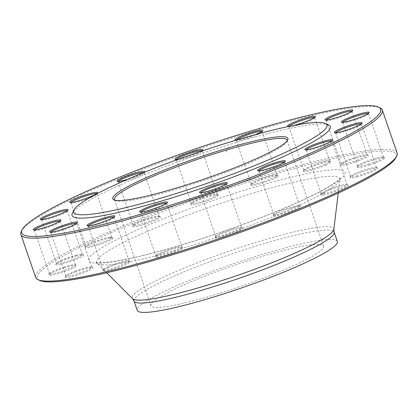 <?xml version="1.0" encoding="UTF-8"?>
<svg xmlns="http://www.w3.org/2000/svg" width="418" height="418" viewBox="0 0 418 418"><rect width="100%" height="100%" fill="white"/><g stroke="black" fill="none" stroke-linecap="round" stroke-linejoin="round"><path stroke-width="0.31" stroke-dasharray="2.09 1.57" d="M397.1 152.993A191.12 22.995 -19 0 0 237.544 183.915A191.12 22.995 -19 0 0 35.682 277.437M21.323 231.41A191.12 22.995 161 0 1 222.763 140.981A191.12 22.995 161 0 1 380.077 107.881M114.825 200.154A91.312 10.988 -19 0 0 115.493 200.598A91.312 10.988 -19 0 0 190.66 184.782A91.312 10.988 -19 0 0 286.9 141.577A91.312 10.988 -19 0 0 287.156 140.814M247.404 260.978A91.312 10.988 -19 0 0 150.961 305.662A91.312 10.988 -19 0 0 240.878 286.325A91.312 10.988 -19 0 0 323.636 246.207A91.312 10.988 -19 0 0 247.404 260.978M328.71 125.039A136.561 16.433 -19 0 0 216.299 148.693A136.561 16.433 -19 0 0 72.366 213.305M293.797 125.437A14.703 1.771 161 0 1 289.637 126.267M255.205 134.664A14.703 1.771 161 0 1 235.877 140.218M201.016 151.342A14.703 1.771 161 0 1 178.267 159.31M144.372 172.284A14.703 1.771 161 0 1 127.584 179.301M107.87 267.682A14.703 1.771 -19 0 0 102.619 270.775A14.703 1.771 -19 0 0 117.066 267.901A14.703 1.771 -19 0 0 130.217 261.276A14.703 1.771 -19 0 0 107.87 267.682M156.99 255.555A14.703 1.771 -19 0 0 155.266 256.898A14.703 1.771 -19 0 0 169.708 254.024A14.703 1.771 -19 0 0 182.859 247.399A14.703 1.771 -19 0 0 171.532 249.698A14.703 1.771 -19 0 0 156.99 255.555M215.218 237.471A14.703 1.771 -19 0 0 215.165 237.555A14.703 1.771 -19 0 0 229.607 234.681A14.703 1.771 -19 0 0 242.764 228.056A14.703 1.771 -19 0 0 228.714 231.248A14.703 1.771 -19 0 0 215.218 237.471M273.685 216.184A14.703 1.771 -19 0 0 290.102 211.942A14.703 1.771 -19 0 0 300.803 206.189A14.703 1.771 -19 0 0 286.497 209.47A14.703 1.771 -19 0 0 273.205 215.688A14.703 1.771 -19 0 0 273.685 216.184M323.501 194.94A14.703 1.771 -19 0 0 340.038 189.887A14.703 1.771 -19 0 0 348.147 185.127A14.703 1.771 -19 0 0 333.846 188.408A14.703 1.771 -19 0 0 320.554 194.631A14.703 1.771 -19 0 0 323.501 194.94M357.071 176.966A14.703 1.771 -19 0 0 371.853 171.855A14.703 1.771 -19 0 0 377.59 168.083A14.703 1.771 -19 0 0 363.284 171.364A14.703 1.771 -19 0 0 349.991 177.582A14.703 1.771 -19 0 0 357.071 176.966M369.287 165.005A14.703 1.771 -19 0 0 384.644 157.643A14.703 1.771 -19 0 0 370.338 160.925A14.703 1.771 -19 0 0 357.045 167.143A14.703 1.771 -19 0 0 369.287 165.005M358.294 160.873A14.703 1.771 -19 0 0 368.237 155.402A14.703 1.771 -19 0 0 353.931 158.683A14.703 1.771 -19 0 0 340.639 164.906A14.703 1.771 -19 0 0 358.294 160.873M325.758 165.199A14.703 1.771 -19 0 0 330.868 161.698A14.703 1.771 -19 0 0 316.562 164.979A14.703 1.771 -19 0 0 303.269 171.202A14.703 1.771 -19 0 0 310.574 170.523A14.703 1.771 -19 0 0 325.758 165.199M276.638 177.331A14.703 1.771 -19 0 0 278.226 175.576A14.703 1.771 -19 0 0 263.92 178.857A14.703 1.771 -19 0 0 250.628 185.08A14.703 1.771 -19 0 0 260.451 183.69A14.703 1.771 -19 0 0 276.638 177.331M218.41 195.415A14.703 1.771 -19 0 0 218.321 194.924A14.703 1.771 -19 0 0 204.015 198.205A14.703 1.771 -19 0 0 190.728 204.423A14.703 1.771 -19 0 0 203.221 202.202A14.703 1.771 -19 0 0 218.41 195.415M159.942 216.696A14.703 1.771 -19 0 0 145.198 220.343A14.703 1.771 -19 0 0 132.684 226.29A14.703 1.771 -19 0 0 147.126 223.416A14.703 1.771 -19 0 0 160.282 216.79A14.703 1.771 -19 0 0 159.942 216.696M110.127 237.946A14.703 1.771 -19 0 0 95.173 242.377A14.703 1.771 -19 0 0 85.34 247.351A14.703 1.771 -19 0 0 99.782 244.473A14.703 1.771 -19 0 0 112.933 237.847A14.703 1.771 -19 0 0 110.127 237.946M76.557 255.915A14.703 1.771 -19 0 0 55.897 264.395A14.703 1.771 -19 0 0 70.344 261.522A14.703 1.771 -19 0 0 83.496 254.896A14.703 1.771 -19 0 0 76.557 255.915M75.334 272.008A14.703 1.771 -19 0 0 65.25 277.077A14.703 1.771 -19 0 0 79.697 274.198A14.703 1.771 -19 0 0 92.848 267.572A14.703 1.771 -19 0 0 75.334 272.008M64.341 267.881A14.703 1.771 -19 0 0 48.843 274.835A14.703 1.771 -19 0 0 63.29 271.961A14.703 1.771 -19 0 0 76.442 265.331A14.703 1.771 -19 0 0 64.341 267.881M39.564 280.4A189.814 22.838 161 0 1 237.821 185.357A189.814 22.838 161 0 1 395.867 157.717M337.352 241.484A105.817 12.733 -19 0 0 249.008 258.601A105.817 12.733 -19 0 0 137.245 310.386M34.527 229.957A13.721 1.651 -19 0 0 34.428 230.287A13.721 1.651 -19 0 0 34.59 230.443A13.721 1.651 -19 0 0 45.886 228.066A13.721 1.651 -19 0 0 60.344 221.577A13.721 1.651 -19 0 0 60.375 221.352A13.721 1.651 -19 0 0 60.098 221.153M63.917 267.118A13.721 1.651 161 0 1 75.209 264.746A13.721 1.651 161 0 1 75.371 264.897A13.721 1.651 161 0 1 60.876 271.616A13.721 1.651 161 0 1 49.423 273.832A13.721 1.651 161 0 1 49.455 273.612A13.721 1.651 161 0 1 63.917 267.118M50.933 232.199A13.721 1.651 -19 0 0 50.834 232.528A13.721 1.651 -19 0 0 50.996 232.685A13.721 1.651 -19 0 0 67.34 228.541A13.721 1.651 -19 0 0 76.75 223.818A13.721 1.651 -19 0 0 76.781 223.593A13.721 1.651 -19 0 0 76.504 223.395M75.271 271.125A13.721 1.651 161 0 1 91.615 266.982A13.721 1.651 161 0 1 91.777 267.139A13.721 1.651 161 0 1 82.336 272.092A13.721 1.651 161 0 1 65.83 276.073A13.721 1.651 161 0 1 65.861 275.854A13.721 1.651 161 0 1 75.271 271.125M41.581 219.523A13.721 1.651 -19 0 0 41.481 219.852A13.721 1.651 -19 0 0 41.643 220.009A13.721 1.651 -19 0 0 48.117 219.053A13.721 1.651 -19 0 0 67.397 211.137A13.721 1.651 -19 0 0 67.429 210.918A13.721 1.651 -19 0 0 67.152 210.714M75.789 255.257A13.721 1.651 161 0 1 82.262 254.306A13.721 1.651 161 0 1 82.424 254.463A13.721 1.651 161 0 1 76.248 258.11A13.721 1.651 161 0 1 63.113 262.598A13.721 1.651 161 0 1 56.477 263.397A13.721 1.651 161 0 1 56.508 263.173A13.721 1.651 161 0 1 75.789 255.257M71.018 202.474A13.721 1.651 -19 0 0 70.924 202.803A13.721 1.651 -19 0 0 71.081 202.96A13.721 1.651 -19 0 0 73.704 202.871A13.721 1.651 -19 0 0 87.66 198.733A13.721 1.651 -19 0 0 96.84 194.093A13.721 1.651 -19 0 0 96.871 193.868A13.721 1.651 -19 0 0 96.595 193.67M109.082 237.351A13.721 1.651 161 0 1 111.705 237.257A13.721 1.651 161 0 1 111.862 237.414A13.721 1.651 161 0 1 103.403 241.991A13.721 1.651 161 0 1 88.7 246.416A13.721 1.651 161 0 1 85.915 246.348A13.721 1.651 161 0 1 85.946 246.129A13.721 1.651 161 0 1 95.126 241.489A13.721 1.651 161 0 1 109.082 237.351M118.362 181.417A13.721 1.651 -19 0 0 118.268 181.746A13.721 1.651 -19 0 0 118.43 181.903A13.721 1.651 -19 0 0 118.749 181.987A13.721 1.651 -19 0 0 132.506 178.585A13.721 1.651 -19 0 0 144.184 173.031A13.721 1.651 -19 0 0 144.215 172.812A13.721 1.651 -19 0 0 143.677 172.561M158.73 216.116A13.721 1.651 161 0 1 159.049 216.2A13.721 1.651 161 0 1 159.211 216.357A13.721 1.651 161 0 1 148.285 221.853A13.721 1.651 161 0 1 133.739 225.532A13.721 1.651 161 0 1 133.264 225.292A13.721 1.651 161 0 1 133.29 225.067A13.721 1.651 161 0 1 144.968 219.513A13.721 1.651 161 0 1 158.73 216.116M176.406 159.551A13.721 1.651 -19 0 0 176.386 159.577A13.721 1.651 -19 0 0 176.307 159.88A13.721 1.651 -19 0 0 176.469 160.037A13.721 1.651 -19 0 0 189.819 156.969A13.721 1.651 -19 0 0 202.228 151.164A13.721 1.651 -19 0 0 202.255 150.945A13.721 1.651 -19 0 0 201.978 150.741M217.172 194.793A13.721 1.651 161 0 1 203.785 200.865A13.721 1.651 161 0 1 191.303 203.425A13.721 1.651 161 0 1 191.334 203.2A13.721 1.651 161 0 1 191.381 203.122A13.721 1.651 161 0 1 203.979 197.312A13.721 1.651 161 0 1 217.088 194.333A13.721 1.651 161 0 1 217.25 194.49A13.721 1.651 161 0 1 217.172 194.793M236.442 140.046A13.721 1.651 -19 0 0 236.212 140.532A13.721 1.651 -19 0 0 236.374 140.688A13.721 1.651 -19 0 0 249.724 137.626A13.721 1.651 -19 0 0 262.128 131.822A13.721 1.651 -19 0 0 262.159 131.597A13.721 1.651 -19 0 0 261.882 131.398M275.514 176.626A13.721 1.651 161 0 1 261.166 182.332A13.721 1.651 161 0 1 251.208 184.077A13.721 1.651 161 0 1 251.234 183.857A13.721 1.651 161 0 1 252.848 182.598A13.721 1.651 161 0 1 266.423 177.133A13.721 1.651 161 0 1 276.993 174.985A13.721 1.651 161 0 1 277.155 175.142A13.721 1.651 161 0 1 275.514 176.626M288.948 126.325A13.721 1.651 -19 0 0 288.854 126.654A13.721 1.651 -19 0 0 289.016 126.811A13.721 1.651 -19 0 0 302.366 123.749A13.721 1.651 -19 0 0 314.77 117.944A13.721 1.651 -19 0 0 314.801 117.719A13.721 1.651 -19 0 0 314.524 117.521M324.864 164.379A13.721 1.651 161 0 1 311.4 169.154A13.721 1.651 161 0 1 303.849 170.199A13.721 1.651 161 0 1 303.881 169.98A13.721 1.651 161 0 1 308.777 167.09A13.721 1.651 161 0 1 329.635 161.108A13.721 1.651 161 0 1 329.797 161.264A13.721 1.651 161 0 1 324.864 164.379M326.317 120.029A13.721 1.651 -19 0 0 326.223 120.358A13.721 1.651 -19 0 0 326.385 120.515A13.721 1.651 -19 0 0 339.735 117.453A13.721 1.651 -19 0 0 352.139 111.643A13.721 1.651 -19 0 0 352.17 111.423A13.721 1.651 -19 0 0 351.893 111.225M357.724 159.916A13.721 1.651 161 0 1 341.219 163.903A13.721 1.651 161 0 1 341.25 163.678A13.721 1.651 161 0 1 350.66 158.955A13.721 1.651 161 0 1 367.004 154.812A13.721 1.651 161 0 1 367.166 154.968A13.721 1.651 161 0 1 357.724 159.916M342.723 122.27A13.721 1.651 -19 0 0 342.629 122.599A13.721 1.651 -19 0 0 342.791 122.756A13.721 1.651 -19 0 0 356.141 119.694A13.721 1.651 -19 0 0 368.545 113.884A13.721 1.651 -19 0 0 368.577 113.665A13.721 1.651 -19 0 0 368.3 113.466M369.078 163.924A13.721 1.651 161 0 1 357.625 166.145A13.721 1.651 161 0 1 357.656 165.92A13.721 1.651 161 0 1 372.114 159.43A13.721 1.651 161 0 1 383.41 157.053A13.721 1.651 161 0 1 383.572 157.21A13.721 1.651 161 0 1 369.078 163.924M335.67 132.71A13.721 1.651 -19 0 0 335.576 133.034A13.721 1.651 -19 0 0 335.738 133.19A13.721 1.651 -19 0 0 349.087 130.129A13.721 1.651 -19 0 0 361.492 124.324A13.721 1.651 -19 0 0 361.523 124.099A13.721 1.651 -19 0 0 361.246 123.9M357.207 175.785A13.721 1.651 161 0 1 350.571 176.584A13.721 1.651 161 0 1 350.603 176.359A13.721 1.651 161 0 1 369.883 168.444A13.721 1.651 161 0 1 376.357 167.493A13.721 1.651 161 0 1 376.519 167.649A13.721 1.651 161 0 1 370.343 171.296A13.721 1.651 161 0 1 357.207 175.785M306.232 149.754A13.721 1.651 -19 0 0 306.138 150.083A13.721 1.651 -19 0 0 306.295 150.24A13.721 1.651 -19 0 0 319.645 147.178A13.721 1.651 -19 0 0 332.054 141.368A13.721 1.651 -19 0 0 332.085 141.148A13.721 1.651 -19 0 0 331.803 140.95M323.908 193.696A13.721 1.651 161 0 1 321.128 193.628A13.721 1.651 161 0 1 321.16 193.409A13.721 1.651 161 0 1 330.34 188.764A13.721 1.651 161 0 1 344.296 184.625A13.721 1.651 161 0 1 346.919 184.537A13.721 1.651 161 0 1 347.076 184.693A13.721 1.651 161 0 1 338.617 189.27A13.721 1.651 161 0 1 323.908 193.696M258.888 170.816A13.721 1.651 -19 0 0 258.789 171.14A13.721 1.651 -19 0 0 258.951 171.296A13.721 1.651 -19 0 0 272.301 168.235A13.721 1.651 -19 0 0 284.71 162.43A13.721 1.651 -19 0 0 284.736 162.21A13.721 1.651 -19 0 0 284.459 162.006M274.265 214.93A13.721 1.651 161 0 1 273.785 214.69A13.721 1.651 161 0 1 273.816 214.465A13.721 1.651 161 0 1 285.494 208.911A13.721 1.651 161 0 1 299.251 205.515A13.721 1.651 161 0 1 299.57 205.599A13.721 1.651 161 0 1 299.732 205.755A13.721 1.651 161 0 1 288.807 211.247A13.721 1.651 161 0 1 274.265 214.93M200.844 192.682A13.721 1.651 -19 0 0 200.75 193.006A13.721 1.651 -19 0 0 200.912 193.163A13.721 1.651 -19 0 0 214.021 190.185A13.721 1.651 -19 0 0 226.619 184.375A13.721 1.651 -19 0 0 226.666 184.296A13.721 1.651 -19 0 0 226.697 184.077A13.721 1.651 -19 0 0 226.42 183.873M215.819 236.254A13.721 1.651 161 0 1 228.421 230.443A13.721 1.651 161 0 1 241.531 227.465A13.721 1.651 161 0 1 241.693 227.622A13.721 1.651 161 0 1 241.614 227.925A13.721 1.651 161 0 1 228.223 233.996A13.721 1.651 161 0 1 215.745 236.557A13.721 1.651 161 0 1 215.772 236.332A13.721 1.651 161 0 1 215.819 236.254M140.944 212.025A13.721 1.651 -19 0 0 140.845 212.354A13.721 1.651 -19 0 0 141.007 212.511A13.721 1.651 -19 0 0 151.577 210.364A13.721 1.651 -19 0 0 165.152 204.898A13.721 1.651 -19 0 0 166.766 203.639A13.721 1.651 -19 0 0 166.792 203.42A13.721 1.651 -19 0 0 166.516 203.221M157.481 254.421A13.721 1.651 161 0 1 171.056 248.956A13.721 1.651 161 0 1 181.626 246.808A13.721 1.651 161 0 1 181.788 246.965A13.721 1.651 161 0 1 180.148 248.444A13.721 1.651 161 0 1 165.8 254.149A13.721 1.651 161 0 1 155.841 255.9A13.721 1.651 161 0 1 155.872 255.675A13.721 1.651 161 0 1 157.481 254.421M88.302 225.903A13.721 1.651 -19 0 0 88.203 226.232A13.721 1.651 -19 0 0 88.365 226.389A13.721 1.651 -19 0 0 109.223 220.406A13.721 1.651 -19 0 0 114.119 217.517A13.721 1.651 -19 0 0 114.151 217.297A13.721 1.651 -19 0 0 113.874 217.099M108.126 266.663A13.721 1.651 161 0 1 128.984 260.686A13.721 1.651 161 0 1 129.146 260.842A13.721 1.651 161 0 1 124.219 263.951A13.721 1.651 161 0 1 110.754 268.732A13.721 1.651 161 0 1 103.199 269.777A13.721 1.651 161 0 1 103.23 269.553A13.721 1.651 161 0 1 108.126 266.663M229.21 147.277L226.29 151.227L226.363 152.215M231.823 194.234A135.61 16.318 -19 0 0 98.935 263.188A135.61 16.318 -19 0 0 319.686 191.904A135.61 16.318 -19 0 0 231.823 194.234M333.836 229.445A106.595 12.827 -19 0 0 244.776 245.925A106.595 12.827 -19 0 0 132.605 298.734M232.476 199.558A128.545 15.466 161 0 1 339.876 179.683A128.545 15.466 161 0 1 223.285 235.229A128.545 15.466 161 0 1 97.211 263.241A128.545 15.466 161 0 1 232.476 199.558M134.021 301.023A105.817 12.733 161 0 1 245.789 249.243A105.817 12.733 161 0 1 334.128 232.121M323.636 246.207L287.103 140.103M150.961 305.662L114.427 199.558M338.246 193.09L340.304 178.246L338.042 180.451C335.926 182.211 332.681 184.385 328.302 186.977C312.983 195.885 290.129 206.257 259.74 218.081C227.632 230.438 196.005 240.987 164.859 249.734C141.702 256.15 123.435 260.226 110.059 261.961L99.223 262.718L95.983 262.368L106.747 272.802M286.9 141.577L287.709 139.946M115.493 200.598L113.853 199.809M34.428 230.287L49.423 273.832M60.375 221.352L75.371 264.897M60.344 221.577L60.955 220.354M34.59 230.443L33.356 229.853M49.455 273.612L48.843 274.835M75.209 264.746L76.442 265.331M76.75 223.818L77.361 222.595M50.996 232.685L49.763 232.094M50.834 232.528L65.83 276.073M76.781 223.593L91.777 267.139M65.861 275.854L65.25 277.077M91.615 266.982L92.848 267.572M67.397 211.137L68.009 209.914M41.643 220.009L40.41 219.419M41.481 219.852L56.477 263.397M67.429 210.918L82.424 254.463M56.508 263.173L55.897 264.395M82.262 254.306L83.496 254.896M96.84 194.093L97.446 192.87M71.081 202.96L69.853 202.369M70.924 202.803L85.915 246.348M96.871 193.868L111.862 237.414M85.946 246.129L85.34 247.351M111.705 237.257L112.933 237.847M144.184 173.031L144.795 171.808M118.43 181.903L117.197 181.313M118.268 181.746L133.264 225.292M144.215 172.812L159.211 216.357M133.29 225.067L132.684 226.29M159.049 216.2L160.282 216.79M202.228 151.164L202.834 149.942M176.469 160.037L175.236 159.446M176.307 159.88L191.303 203.425M202.255 150.945L217.25 194.49M191.334 203.2L190.728 204.423M217.088 194.333L218.321 194.924M262.128 131.822L262.734 130.599M236.374 140.688L235.141 140.098M236.212 140.532L251.208 184.077M262.159 131.597L277.155 175.142M251.234 183.857L250.628 185.08M276.993 174.985L278.226 175.576M314.77 117.944L315.381 116.721M289.016 126.811L287.783 126.22M288.854 126.654L303.849 170.199M314.801 117.719L329.797 161.264M303.881 169.98L303.269 171.202M329.635 161.108L330.868 161.698M352.139 111.643L352.75 110.42M326.385 120.515L325.152 119.924M326.223 120.358L341.219 163.903M352.17 111.423L367.166 154.968M341.25 163.678L340.639 164.906M367.004 154.812L368.237 155.402M368.545 113.884L369.157 112.661M342.791 122.756L341.558 122.166M342.629 122.599L357.625 166.145M368.577 113.665L383.572 157.21M357.656 165.92L357.045 167.143M383.41 157.053L384.644 157.643M361.492 124.324L362.103 123.101M335.738 133.19L334.505 132.605M335.576 133.034L350.571 176.584M361.523 124.099L376.519 167.649M350.603 176.359L349.991 177.582M376.357 167.493L377.59 168.083M332.054 141.368L332.66 140.145M306.295 150.24L305.067 149.649M306.138 150.083L321.128 193.628M332.085 141.148L347.076 184.693M321.16 193.409L320.554 194.631M346.919 184.537L348.147 185.127M284.71 162.43L285.316 161.207M258.951 171.296L257.718 170.711M258.789 171.14L273.785 214.69M284.736 162.21L299.732 205.755M273.816 214.465L273.205 215.688M299.57 205.599L300.803 206.189M226.666 184.296L227.272 183.074M200.912 193.163L199.679 192.578M200.75 193.006L215.745 236.557M226.697 184.077L241.693 227.622M215.772 236.332L215.165 237.555M241.531 227.465L242.764 228.056M166.766 203.639L167.372 202.416M141.007 212.511L139.774 211.921M140.845 212.354L155.841 255.9M166.792 203.42L181.788 246.965M155.872 255.675L155.266 256.898M181.626 246.808L182.859 247.399M114.119 217.517L114.731 216.294M88.365 226.389L87.132 225.798M88.203 226.232L103.199 269.777M114.151 217.297L129.146 260.842M103.23 269.553L102.619 270.775M128.984 260.686L130.217 261.276"/><path stroke-width="0.63" d="M20.9 234.503L35.682 277.437A191.12 22.995 -19 0 0 37.923 279.616A191.12 22.995 -19 0 0 223.881 236.959A191.12 22.995 -19 0 0 396.677 156.086A191.12 22.995 -19 0 0 397.1 152.993L382.318 110.059A191.12 22.995 161 0 1 180.456 203.582A191.12 22.995 161 0 1 20.9 234.503A191.12 22.995 161 0 1 21.323 231.41L22.133 229.78A189.814 22.838 -19 0 0 180.179 202.14A189.814 22.838 -19 0 0 378.436 107.097A189.814 22.838 -19 0 0 193.748 149.461A189.814 22.838 -19 0 0 22.133 229.78M378.436 107.097L380.077 107.881A191.12 22.995 161 0 1 382.318 110.059M287.156 140.814A91.312 10.988 -19 0 0 287.103 140.103A91.312 10.988 -19 0 0 210.871 154.874A91.312 10.988 -19 0 0 114.427 199.558A91.312 10.988 -19 0 0 114.825 200.154M190.091 183.768A92.618 11.145 161 0 1 113.853 199.809A92.618 11.145 161 0 1 196.711 158.067A92.618 11.145 161 0 1 287.709 139.946A92.618 11.145 161 0 1 190.091 183.768M215.165 146.666A133.948 16.119 -19 0 0 73.991 210.045A133.948 16.119 -19 0 0 205.588 183.842A133.948 16.119 -19 0 0 325.423 123.467A133.948 16.119 -19 0 0 215.165 146.666M73.991 210.045L72.366 213.305A136.561 16.433 -19 0 0 206.534 186.595A136.561 16.433 -19 0 0 328.71 125.039L325.423 123.467M109.479 219.393A14.703 1.771 161 0 1 87.132 225.798A14.703 1.771 161 0 1 100.283 219.173A14.703 1.771 161 0 1 114.731 216.294A14.703 1.771 161 0 1 109.479 219.393M165.648 203.765A14.703 1.771 161 0 1 151.102 209.622A14.703 1.771 161 0 1 139.774 211.921A14.703 1.771 161 0 1 152.931 205.295A14.703 1.771 161 0 1 167.372 202.416A14.703 1.771 161 0 1 165.648 203.765M227.225 183.157A14.703 1.771 161 0 1 213.723 189.38A14.703 1.771 161 0 1 199.679 192.578A14.703 1.771 161 0 1 212.83 185.947A14.703 1.771 161 0 1 227.272 183.074A14.703 1.771 161 0 1 227.225 183.157M284.836 160.711A14.703 1.771 161 0 1 285.316 161.207A14.703 1.771 161 0 1 272.024 167.43A14.703 1.771 161 0 1 257.718 170.711A14.703 1.771 161 0 1 268.424 164.953A14.703 1.771 161 0 1 284.836 160.711M329.713 139.837A14.703 1.771 161 0 1 332.66 140.145A14.703 1.771 161 0 1 319.368 146.368A14.703 1.771 161 0 1 305.067 149.649A14.703 1.771 161 0 1 313.176 144.889A14.703 1.771 161 0 1 329.713 139.837M355.023 123.718A14.703 1.771 161 0 1 362.103 123.101A14.703 1.771 161 0 1 348.811 129.324A14.703 1.771 161 0 1 334.505 132.605A14.703 1.771 161 0 1 340.242 128.828A14.703 1.771 161 0 1 355.023 123.718M356.915 114.804A14.703 1.771 161 0 1 369.157 112.661A14.703 1.771 161 0 1 355.864 118.884A14.703 1.771 161 0 1 341.558 122.166A14.703 1.771 161 0 1 356.915 114.804M335.095 114.454A14.703 1.771 161 0 1 352.75 110.42A14.703 1.771 161 0 1 339.458 116.643A14.703 1.771 161 0 1 325.152 119.924A14.703 1.771 161 0 1 335.095 114.454M289.637 126.267A14.703 1.771 161 0 1 287.783 126.22A14.703 1.771 161 0 1 292.893 122.72A14.703 1.771 161 0 1 308.076 117.395A14.703 1.771 161 0 1 315.381 116.721A14.703 1.771 161 0 1 293.797 125.437M235.877 140.218A14.703 1.771 161 0 1 235.141 140.098A14.703 1.771 161 0 1 236.724 138.348A14.703 1.771 161 0 1 252.911 131.989A14.703 1.771 161 0 1 262.734 130.599A14.703 1.771 161 0 1 255.205 134.664M178.267 159.31A14.703 1.771 161 0 1 175.236 159.446A14.703 1.771 161 0 1 175.147 158.955A14.703 1.771 161 0 1 190.336 152.168A14.703 1.771 161 0 1 202.834 149.942A14.703 1.771 161 0 1 201.016 151.342M127.584 179.301A14.703 1.771 161 0 1 117.536 181.402A14.703 1.771 161 0 1 117.197 181.313A14.703 1.771 161 0 1 130.348 174.682A14.703 1.771 161 0 1 144.795 171.808A14.703 1.771 161 0 1 144.372 172.284M72.659 202.275A14.703 1.771 161 0 1 69.853 202.369A14.703 1.771 161 0 1 83.004 195.744A14.703 1.771 161 0 1 97.446 192.87A14.703 1.771 161 0 1 87.613 197.839A14.703 1.771 161 0 1 72.659 202.275M47.349 218.395A14.703 1.771 161 0 1 40.41 219.419A14.703 1.771 161 0 1 53.561 212.788A14.703 1.771 161 0 1 68.009 209.914A14.703 1.771 161 0 1 47.349 218.395M67.277 227.658A14.703 1.771 161 0 1 49.763 232.094A14.703 1.771 161 0 1 62.914 225.469A14.703 1.771 161 0 1 77.361 222.595A14.703 1.771 161 0 1 67.277 227.658M45.457 227.308A14.703 1.771 161 0 1 33.356 229.853A14.703 1.771 161 0 1 46.508 223.228A14.703 1.771 161 0 1 60.955 220.354A14.703 1.771 161 0 1 45.457 227.308M396.677 156.086L395.867 157.717A189.814 22.838 161 0 1 224.252 238.035A189.814 22.838 161 0 1 39.564 280.4L37.923 279.616M134.021 301.023L137.245 310.386A105.817 12.733 -19 0 0 241.442 287.971A105.817 12.733 -19 0 0 337.352 241.484L334.128 232.121A105.817 12.733 161 0 1 238.223 278.613A105.817 12.733 161 0 1 134.021 301.023L132.605 298.734A106.595 12.827 -19 0 0 237.152 275.509A106.595 12.827 -19 0 0 333.836 229.445L338.246 193.09M60.098 221.153A13.721 1.651 -19 0 0 46.863 224.262A13.721 1.651 -19 0 0 34.527 229.957M76.504 223.395A13.721 1.651 -19 0 0 63.27 226.499A13.721 1.651 -19 0 0 50.933 232.199M67.152 210.714A13.721 1.651 -19 0 0 53.917 213.823A13.721 1.651 -19 0 0 41.581 219.523M96.595 193.67A13.721 1.651 -19 0 0 83.36 196.773A13.721 1.651 -19 0 0 71.018 202.474M143.677 172.561A13.721 1.651 -19 0 0 130.186 175.894A13.721 1.651 -19 0 0 118.362 181.417M201.978 150.741A13.721 1.651 -19 0 0 188.748 153.85A13.721 1.651 -19 0 0 176.406 159.551M261.882 131.398A13.721 1.651 -19 0 0 251.119 133.687A13.721 1.651 -19 0 0 237.852 139.053A13.721 1.651 -19 0 0 236.442 140.046M314.524 117.521A13.721 1.651 -19 0 0 293.781 123.545A13.721 1.651 -19 0 0 288.948 126.325M351.893 111.225A13.721 1.651 -19 0 0 335.664 115.41A13.721 1.651 -19 0 0 326.317 120.029M368.3 113.466A13.721 1.651 -19 0 0 357.124 115.885A13.721 1.651 -19 0 0 342.723 122.27M361.246 123.9A13.721 1.651 -19 0 0 354.887 124.898A13.721 1.651 -19 0 0 335.67 132.71M331.803 140.95A13.721 1.651 -19 0 0 329.3 141.08A13.721 1.651 -19 0 0 315.647 145.109A13.721 1.651 -19 0 0 306.232 149.754M284.459 162.006A13.721 1.651 -19 0 0 284.261 161.97A13.721 1.651 -19 0 0 270.812 165.256A13.721 1.651 -19 0 0 258.888 170.816M226.42 183.873A13.721 1.651 -19 0 0 213.185 186.982A13.721 1.651 -19 0 0 200.844 192.682M166.516 203.221A13.721 1.651 -19 0 0 153.286 206.325A13.721 1.651 -19 0 0 140.944 212.025M113.874 217.099A13.721 1.651 -19 0 0 100.639 220.202A13.721 1.651 -19 0 0 88.302 225.903M132.605 298.734L106.747 272.802M334.128 232.121L333.836 229.445"/></g></svg>
